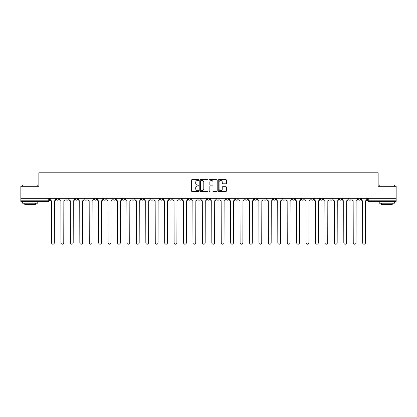 <?xml version="1.0" encoding="UTF-8"?>
<svg xmlns="http://www.w3.org/2000/svg" width="417" height="417" viewBox="0 0 417 417"><rect width="100%" height="100%" fill="white"/><g stroke="black" fill="none" stroke-linecap="round" stroke-linejoin="round"><path stroke-width="0.63" d="M198.831 180.05A0.417 0.417 0 0 0 198.414 179.633L192.112 179.633A0.594 0.594 0 0 0 191.518 180.227L191.518 190.903A0.594 0.594 0 0 0 192.112 191.497L198.414 191.497A0.417 0.417 0 0 0 198.831 191.08A0.417 0.417 0 0 0 198.414 190.668L197.601 190.668A1.897 1.897 0 0 1 195.703 188.771L195.703 187.879A1.897 1.897 0 0 1 197.601 185.982L198.414 185.982A0.417 0.417 0 0 0 198.831 185.565A0.417 0.417 0 0 0 198.414 185.148L197.601 185.148A1.897 1.897 0 0 1 195.703 183.251L195.703 182.359A1.897 1.897 0 0 1 197.601 180.462L198.414 180.462A0.417 0.417 0 0 0 198.831 180.05M310.999 198.315L310.999 198.982L313.417 198.982A1.209 1.209 0 0 1 312.208 200.191A1.209 1.209 0 0 1 310.999 198.982L310.999 198.315M301.569 198.315L301.569 198.982L303.988 198.982A1.209 1.209 0 0 1 302.778 200.191A1.209 1.209 0 0 1 301.569 198.982L301.569 198.315M245.003 198.315L245.003 198.982L247.422 198.982A1.209 1.209 0 0 1 246.212 200.191A1.209 1.209 0 0 1 245.003 198.982L245.003 198.315M235.574 198.315L235.574 198.982L237.992 198.982A1.209 1.209 0 0 1 236.783 200.191A1.209 1.209 0 0 1 235.574 198.982L235.574 198.315M226.15 198.315L226.15 198.982L228.563 198.982A1.209 1.209 0 0 1 227.354 200.191A1.209 1.209 0 0 1 226.15 198.982L226.15 198.315M207.291 198.315L207.291 198.982L209.709 198.982A1.209 1.209 0 0 1 208.5 200.191A1.209 1.209 0 0 1 207.291 198.982L207.291 198.315M188.437 198.982L188.437 198.315L188.437 198.982A1.209 1.209 0 0 0 189.646 200.191A1.209 1.209 0 0 1 188.437 198.982L190.85 198.982A1.209 1.209 0 0 1 189.646 200.191A1.209 1.209 0 0 0 190.85 198.982L190.85 198.315L190.85 198.982M179.008 198.982L179.008 198.315L179.008 198.982A1.209 1.209 0 0 0 180.217 200.191A1.209 1.209 0 0 1 179.008 198.982L181.426 198.982A1.209 1.209 0 0 1 180.217 200.191M169.578 198.982L169.578 198.315L169.578 198.982A1.209 1.209 0 0 0 170.788 200.191A1.209 1.209 0 0 1 169.578 198.982L171.997 198.982A1.209 1.209 0 0 1 170.788 200.191A1.209 1.209 0 0 0 171.997 198.982L171.997 198.315L171.997 198.982M160.154 198.315L160.154 198.982L162.567 198.982A1.209 1.209 0 0 1 161.363 200.191A1.209 1.209 0 0 1 160.154 198.982L160.154 198.315M150.725 198.315L150.725 198.982L153.143 198.982A1.209 1.209 0 0 1 151.934 200.191A1.209 1.209 0 0 1 150.725 198.982L150.725 198.315M141.295 198.315L141.295 198.982L143.714 198.982A1.209 1.209 0 0 1 142.505 200.191A1.209 1.209 0 0 1 141.295 198.982L141.295 198.315M131.871 198.982L131.871 198.315L131.871 198.982A1.209 1.209 0 0 0 133.075 200.191A1.209 1.209 0 0 1 131.871 198.982L134.284 198.982A1.209 1.209 0 0 1 133.075 200.191M113.012 198.982L113.012 198.315L113.012 198.982A1.209 1.209 0 0 0 114.222 200.191A1.209 1.209 0 0 1 113.012 198.982L115.431 198.982A1.209 1.209 0 0 1 114.222 200.191A1.209 1.209 0 0 0 115.431 198.982L115.431 198.315L115.431 198.982M103.583 198.982L103.583 198.315L103.583 198.982A1.209 1.209 0 0 0 104.792 200.191A1.209 1.209 0 0 1 103.583 198.982L106.001 198.982A1.209 1.209 0 0 1 104.792 200.191A1.209 1.209 0 0 0 106.001 198.982L106.001 198.315L106.001 198.982M94.159 198.982L94.159 198.315L94.159 198.982A1.209 1.209 0 0 0 95.368 200.191A1.209 1.209 0 0 1 94.159 198.982L96.577 198.982A1.209 1.209 0 0 1 95.368 200.191A1.209 1.209 0 0 0 96.577 198.982L96.577 198.315L96.577 198.982M84.729 198.982L84.729 198.315L84.729 198.982A1.209 1.209 0 0 0 85.938 200.191A1.209 1.209 0 0 1 84.729 198.982L87.148 198.982A1.209 1.209 0 0 1 85.938 200.191M75.3 198.982L75.3 198.315L75.3 198.982A1.209 1.209 0 0 0 76.509 200.191A1.209 1.209 0 0 1 75.3 198.982L77.718 198.982A1.209 1.209 0 0 1 76.509 200.191A1.209 1.209 0 0 0 77.718 198.982L77.718 198.315L77.718 198.982M65.876 198.982L65.876 198.315L65.876 198.982A1.209 1.209 0 0 0 67.085 200.191A1.209 1.209 0 0 1 65.876 198.982L68.289 198.982A1.209 1.209 0 0 1 67.085 200.191A1.209 1.209 0 0 0 68.289 198.982L68.289 198.315L68.289 198.982M225.837 183.814A0.594 0.594 0 0 0 226.431 183.219L226.431 180.227A0.594 0.594 0 0 0 225.837 179.633L218.836 179.633A0.594 0.594 0 0 0 218.242 180.227L218.242 190.903A0.594 0.594 0 0 0 218.836 191.497L225.837 191.497A0.594 0.594 0 0 0 226.431 190.903L226.431 187.285A0.594 0.594 0 0 0 225.837 186.691L222.84 186.691A0.594 0.594 0 0 0 222.245 187.285L222.245 189.078A1.585 1.585 0 0 1 220.661 190.668A1.585 1.585 0 0 1 219.076 189.078L219.076 182.052A1.585 1.585 0 0 1 220.661 180.462A1.585 1.585 0 0 1 222.245 182.052L222.245 183.219A0.594 0.594 0 0 0 222.84 183.814L225.837 183.814M20.85 198.315L20.85 186.29L38.859 186.29L38.859 172.815L378.141 172.815L378.141 186.29L396.15 186.29L396.15 198.315L20.85 198.315L20.85 200.191L49.435 200.191L49.435 198.315L49.435 200.191A1.209 1.209 0 0 1 48.226 201.401L20.85 201.401L20.85 200.191M207.979 180.227A0.594 0.594 0 0 0 207.39 179.633L200.389 179.633A0.594 0.594 0 0 0 199.795 180.227L199.795 190.903A0.594 0.594 0 0 0 200.389 191.497L207.39 191.497A0.594 0.594 0 0 0 207.979 190.903L207.979 180.227M209.61 179.633L216.611 179.633A0.594 0.594 0 0 1 217.205 180.227L217.205 190.903A0.594 0.594 0 0 1 216.611 191.497L213.619 191.497A0.594 0.594 0 0 1 213.024 190.903L213.024 186.571A0.594 0.594 0 0 0 212.43 185.982L210.444 185.982A0.594 0.594 0 0 0 209.85 186.571L209.85 191.08A0.417 0.417 0 0 1 209.433 191.497A0.417 0.417 0 0 1 209.021 191.08L209.021 180.227A0.594 0.594 0 0 1 209.61 179.633M367.565 198.315L367.565 200.191L396.15 200.191L396.15 201.401L368.774 201.401A1.209 1.209 0 0 1 367.565 200.191A1.209 1.209 0 0 0 368.774 201.401L368.774 198.315M396.15 198.315L396.15 200.191M360.554 198.315L360.554 198.982A1.209 1.209 0 0 1 359.345 200.191A1.209 1.209 0 0 1 358.135 198.982L360.554 198.982M358.135 198.315L358.135 198.982M351.124 198.315L351.124 198.982A1.209 1.209 0 0 1 349.915 200.191A1.209 1.209 0 0 1 348.711 198.982L351.124 198.982M348.711 198.315L348.711 198.982M341.7 198.315L341.7 198.982A1.209 1.209 0 0 1 340.491 200.191A1.209 1.209 0 0 1 339.282 198.982A1.209 1.209 0 0 0 340.491 200.191M339.282 198.315L339.282 198.982L341.7 198.982M332.271 198.315L332.271 198.982A1.209 1.209 0 0 1 331.062 200.191A1.209 1.209 0 0 1 329.852 198.982L332.271 198.982M329.852 198.315L329.852 198.982M322.841 198.315L322.841 198.982A1.209 1.209 0 0 1 321.632 200.191A1.209 1.209 0 0 1 320.423 198.982L322.841 198.982M320.423 198.315L320.423 198.982M313.417 198.315L313.417 198.982M303.988 198.315L303.988 198.982L303.988 198.315M294.558 198.315L294.558 198.982A1.209 1.209 0 0 1 293.349 200.191A1.209 1.209 0 0 1 292.14 198.982L294.558 198.982M292.14 198.315L292.14 198.982M285.129 198.315L285.129 198.982A1.209 1.209 0 0 1 283.925 200.191A1.209 1.209 0 0 1 282.716 198.982L285.129 198.982M282.716 198.315L282.716 198.982M275.705 198.315L275.705 198.982A1.209 1.209 0 0 1 274.495 200.191A1.209 1.209 0 0 1 273.286 198.982L275.705 198.982M273.286 198.315L273.286 198.982M266.275 198.315L266.275 198.982A1.209 1.209 0 0 1 265.066 200.191A1.209 1.209 0 0 1 263.857 198.982L266.275 198.982M263.857 198.315L263.857 198.982M256.846 198.315L256.846 198.982A1.209 1.209 0 0 1 255.637 200.191A1.209 1.209 0 0 1 254.433 198.982L256.846 198.982M254.433 198.315L254.433 198.982M247.422 198.315L247.422 198.982A1.209 1.209 0 0 1 246.212 200.191M237.992 198.315L237.992 198.982M228.563 198.982L228.563 198.315L228.563 198.982A1.209 1.209 0 0 1 227.354 200.191M219.139 198.315L219.139 198.982A1.209 1.209 0 0 1 217.929 200.191A1.209 1.209 0 0 1 216.72 198.982A1.209 1.209 0 0 0 217.929 200.191A1.209 1.209 0 0 0 219.139 198.982L216.72 198.982L216.72 198.315M209.709 198.982L209.709 198.315L209.709 198.982A1.209 1.209 0 0 1 208.5 200.191M200.28 198.315L200.28 198.982A1.209 1.209 0 0 1 199.071 200.191A1.209 1.209 0 0 1 197.861 198.982A1.209 1.209 0 0 0 199.071 200.191M197.861 198.315L197.861 198.982L200.28 198.982M181.426 198.315L181.426 198.982L181.426 198.315M162.567 198.982L162.567 198.315L162.567 198.982A1.209 1.209 0 0 1 161.363 200.191M153.143 198.982L153.143 198.315L153.143 198.982A1.209 1.209 0 0 1 151.934 200.191M143.714 198.982L143.714 198.315L143.714 198.982A1.209 1.209 0 0 1 142.505 200.191M134.284 198.315L134.284 198.982L134.284 198.315M124.86 198.982L124.86 198.315L124.86 198.982A1.209 1.209 0 0 1 123.651 200.191A1.209 1.209 0 0 1 122.442 198.982L124.86 198.982A1.209 1.209 0 0 1 123.651 200.191M122.442 198.315L122.442 198.982M87.148 198.315L87.148 198.982L87.148 198.315M58.865 198.315L58.865 198.982A1.209 1.209 0 0 1 57.655 200.191A1.209 1.209 0 0 1 56.446 198.982A1.209 1.209 0 0 0 57.655 200.191A1.209 1.209 0 0 0 58.865 198.982L58.865 198.315M56.446 198.315L56.446 198.982L58.865 198.982M48.226 198.315L48.226 201.401A1.209 1.209 0 0 0 49.435 200.191M201.041 180.462A0.417 0.417 0 0 0 200.624 180.879L200.624 190.251A0.417 0.417 0 0 0 201.041 190.668L201.901 190.668A1.897 1.897 0 0 0 203.798 188.771L203.798 182.359A1.897 1.897 0 0 0 201.901 180.462L201.041 180.462M213.024 182.078A1.585 1.585 0 0 0 211.435 180.493A1.585 1.585 0 0 0 209.85 182.078L209.85 184.559A0.594 0.594 0 0 0 210.444 185.148L212.43 185.148A0.594 0.594 0 0 0 213.024 184.559L213.024 182.078M50.254 198.315L50.254 199.587A1.209 1.209 0 0 0 51.458 200.796L51.552 242.798A1.392 1.392 0 0 0 52.943 244.185A1.392 1.392 0 0 0 54.33 242.798L54.424 200.796A1.209 1.209 0 0 0 55.628 199.587L55.628 198.315M59.678 198.315L59.678 199.587A1.209 1.209 0 0 0 60.887 200.796L60.981 242.798A1.392 1.392 0 0 0 62.368 244.185A1.392 1.392 0 0 0 63.759 242.798L63.848 200.796A1.209 1.209 0 0 0 65.057 199.587L65.057 198.315M69.107 198.315L69.107 199.587A1.209 1.209 0 0 0 70.317 200.796L70.405 242.798A1.392 1.392 0 0 0 71.797 244.185A1.392 1.392 0 0 0 73.189 242.798L73.277 200.796A1.209 1.209 0 0 0 74.487 199.587L74.487 198.315M22.664 184.96L37.77 184.96L22.664 184.96L22.664 186.29M37.77 203.215L22.664 203.215L22.664 201.703L37.77 201.703L37.77 203.215M35.659 203.215L35.659 204.601L24.78 204.601L24.78 203.215M379.23 184.96L394.336 184.96L379.23 184.96L379.23 186.29M394.336 203.215L379.23 203.215L379.23 201.703L394.336 201.703L394.336 203.215M392.22 203.215L392.22 204.601L381.341 204.601L381.341 203.215M78.537 198.315L78.537 199.587A1.209 1.209 0 0 0 79.746 200.796L79.835 242.798A1.392 1.392 0 0 0 81.226 244.185A1.392 1.392 0 0 0 82.613 242.798L82.707 200.796A1.209 1.209 0 0 0 83.916 199.587L83.916 198.315M87.961 198.315L87.961 199.587A1.209 1.209 0 0 0 89.17 200.796L89.264 242.798A1.392 1.392 0 0 0 90.651 244.185A1.392 1.392 0 0 0 92.042 242.798L92.131 200.796A1.209 1.209 0 0 0 93.34 199.587L93.34 198.315M97.39 198.315L97.39 199.587A1.209 1.209 0 0 0 98.6 200.796L98.688 242.798A1.392 1.392 0 0 0 100.08 244.185A1.392 1.392 0 0 0 101.472 242.798L101.56 200.796A1.209 1.209 0 0 0 102.77 199.587L102.77 198.315M106.82 198.315L106.82 199.587A1.209 1.209 0 0 0 108.029 200.796L108.118 242.798A1.392 1.392 0 0 0 109.509 244.185A1.392 1.392 0 0 0 110.896 242.798L110.99 200.796A1.209 1.209 0 0 0 112.199 199.587L112.199 198.315M116.244 198.315L116.244 199.587A1.209 1.209 0 0 0 117.453 200.796L117.547 242.798A1.392 1.392 0 0 0 118.934 244.185A1.392 1.392 0 0 0 120.325 242.798L120.414 200.796A1.209 1.209 0 0 0 121.623 199.587L121.623 198.315M125.673 198.315L125.673 199.587A1.209 1.209 0 0 0 126.883 200.796L126.971 242.798A1.392 1.392 0 0 0 128.363 244.185A1.392 1.392 0 0 0 129.755 242.798L129.843 200.796A1.209 1.209 0 0 0 131.053 199.587L131.053 198.315M135.103 198.315L135.103 199.587A1.209 1.209 0 0 0 136.312 200.796L136.401 242.798A1.392 1.392 0 0 0 137.792 244.185A1.392 1.392 0 0 0 139.179 242.798L139.273 200.796A1.209 1.209 0 0 0 140.482 199.587L140.482 198.315M144.532 198.315L144.532 199.587A1.209 1.209 0 0 0 145.736 200.796L145.83 242.798A1.392 1.392 0 0 0 147.217 244.185A1.392 1.392 0 0 0 148.608 242.798L148.702 200.796A1.209 1.209 0 0 0 149.906 199.587L149.906 198.315M153.956 198.315L153.956 199.587A1.209 1.209 0 0 0 155.166 200.796L155.26 242.798A1.392 1.392 0 0 0 156.646 244.185A1.392 1.392 0 0 0 158.038 242.798L158.126 200.796A1.209 1.209 0 0 0 159.336 199.587L159.336 198.315M163.386 198.315L163.386 199.587A1.209 1.209 0 0 0 164.595 200.796L164.684 242.798A1.392 1.392 0 0 0 166.075 244.185A1.392 1.392 0 0 0 167.467 242.798L167.556 200.796A1.209 1.209 0 0 0 168.765 199.587L168.765 198.315M172.815 198.315L172.815 199.587A1.209 1.209 0 0 0 174.025 200.796L174.113 242.798A1.392 1.392 0 0 0 175.505 244.185A1.392 1.392 0 0 0 176.891 242.798L176.985 200.796A1.209 1.209 0 0 0 178.195 199.587L178.195 198.315M182.239 198.315L182.239 199.587A1.209 1.209 0 0 0 183.449 200.796L183.543 242.798A1.392 1.392 0 0 0 184.929 244.185A1.392 1.392 0 0 0 186.321 242.798L186.409 200.796A1.209 1.209 0 0 0 187.619 199.587L187.619 198.315M191.669 198.315L191.669 199.587A1.209 1.209 0 0 0 192.878 200.796L192.967 242.798A1.392 1.392 0 0 0 194.358 244.185A1.392 1.392 0 0 0 195.75 242.798L195.839 200.796A1.209 1.209 0 0 0 197.048 199.587L197.048 198.315M201.098 198.315L201.098 199.587A1.209 1.209 0 0 0 202.308 200.796L202.396 242.798A1.392 1.392 0 0 0 203.788 244.185A1.392 1.392 0 0 0 205.174 242.798L205.268 200.796A1.209 1.209 0 0 0 206.478 199.587L206.478 198.315M210.522 198.315L210.522 199.587A1.209 1.209 0 0 0 211.732 200.796L211.826 242.798A1.392 1.392 0 0 0 213.212 244.185A1.392 1.392 0 0 0 214.604 242.798L214.692 200.796A1.209 1.209 0 0 0 215.902 199.587L215.902 198.315M219.952 198.315L219.952 199.587A1.209 1.209 0 0 0 221.161 200.796L221.25 242.798A1.392 1.392 0 0 0 222.642 244.185A1.392 1.392 0 0 0 224.033 242.798L224.122 200.796A1.209 1.209 0 0 0 225.331 199.587L225.331 198.315M229.381 198.315L229.381 199.587A1.209 1.209 0 0 0 230.591 200.796L230.679 242.798A1.392 1.392 0 0 0 232.071 244.185A1.392 1.392 0 0 0 233.457 242.798L233.551 200.796A1.209 1.209 0 0 0 234.761 199.587L234.761 198.315M238.805 198.315L238.805 199.587A1.209 1.209 0 0 0 240.015 200.796L240.109 242.798A1.392 1.392 0 0 0 241.495 244.185A1.392 1.392 0 0 0 242.887 242.798L242.975 200.796A1.209 1.209 0 0 0 244.185 199.587L244.185 198.315M248.235 198.315L248.235 199.587A1.209 1.209 0 0 0 249.444 200.796L249.533 242.798A1.392 1.392 0 0 0 250.925 244.185A1.392 1.392 0 0 0 252.316 242.798L252.405 200.796A1.209 1.209 0 0 0 253.614 199.587L253.614 198.315M257.664 198.315L257.664 199.587A1.209 1.209 0 0 0 258.874 200.796L258.962 242.798A1.392 1.392 0 0 0 260.354 244.185A1.392 1.392 0 0 0 261.74 242.798L261.834 200.796A1.209 1.209 0 0 0 263.044 199.587L263.044 198.315M267.094 198.315L267.094 199.587A1.209 1.209 0 0 0 268.298 200.796L268.392 242.798A1.392 1.392 0 0 0 269.783 244.185A1.392 1.392 0 0 0 271.17 242.798L271.264 200.796A1.209 1.209 0 0 0 272.468 199.587L272.468 198.315M276.518 198.315L276.518 199.587A1.209 1.209 0 0 0 277.727 200.796L277.821 242.798A1.392 1.392 0 0 0 279.208 244.185A1.392 1.392 0 0 0 280.599 242.798L280.688 200.796A1.209 1.209 0 0 0 281.897 199.587L281.897 198.315M285.947 198.315L285.947 199.587A1.209 1.209 0 0 0 287.157 200.796L287.245 242.798A1.392 1.392 0 0 0 288.637 244.185A1.392 1.392 0 0 0 290.029 242.798L290.117 200.796A1.209 1.209 0 0 0 291.327 199.587L291.327 198.315M295.377 198.315L295.377 199.587A1.209 1.209 0 0 0 296.586 200.796L296.675 242.798A1.392 1.392 0 0 0 298.066 244.185A1.392 1.392 0 0 0 299.453 242.798L299.547 200.796A1.209 1.209 0 0 0 300.756 199.587L300.756 198.315M304.801 198.315L304.801 199.587A1.209 1.209 0 0 0 306.01 200.796L306.104 242.798A1.392 1.392 0 0 0 307.491 244.185A1.392 1.392 0 0 0 308.882 242.798L308.971 200.796A1.209 1.209 0 0 0 310.18 199.587L310.18 198.315M314.23 198.315L314.23 199.587A1.209 1.209 0 0 0 315.44 200.796L315.528 242.798A1.392 1.392 0 0 0 316.92 244.185A1.392 1.392 0 0 0 318.312 242.798L318.4 200.796A1.209 1.209 0 0 0 319.61 199.587L319.61 198.315M323.66 198.315L323.66 199.587A1.209 1.209 0 0 0 324.869 200.796L324.958 242.798A1.392 1.392 0 0 0 326.349 244.185A1.392 1.392 0 0 0 327.736 242.798L327.83 200.796A1.209 1.209 0 0 0 329.039 199.587L329.039 198.315M333.084 198.315L333.084 199.587A1.209 1.209 0 0 0 334.293 200.796L334.387 242.798A1.392 1.392 0 0 0 335.774 244.185A1.392 1.392 0 0 0 337.165 242.798L337.254 200.796A1.209 1.209 0 0 0 338.463 199.587L338.463 198.315M342.513 198.315L342.513 199.587A1.209 1.209 0 0 0 343.723 200.796L343.811 242.798A1.392 1.392 0 0 0 345.203 244.185A1.392 1.392 0 0 0 346.595 242.798L346.683 200.796A1.209 1.209 0 0 0 347.893 199.587L347.893 198.315M351.943 198.315L351.943 199.587A1.209 1.209 0 0 0 353.152 200.796L353.241 242.798A1.392 1.392 0 0 0 354.632 244.185A1.392 1.392 0 0 0 356.019 242.798L356.113 200.796A1.209 1.209 0 0 0 357.322 199.587L357.322 198.315M361.372 198.315L361.372 199.587A1.209 1.209 0 0 0 362.576 200.796L362.67 242.798A1.392 1.392 0 0 0 364.057 244.185A1.392 1.392 0 0 0 365.448 242.798L365.542 200.796A1.209 1.209 0 0 0 366.746 199.587L366.746 198.315M37.77 186.29L37.77 184.96M34.33 201.703L34.33 201.401M26.109 201.703L26.109 201.401M394.336 186.29L394.336 184.96M390.891 201.703L390.891 201.401M382.67 201.703L382.67 201.401"/></g></svg>
